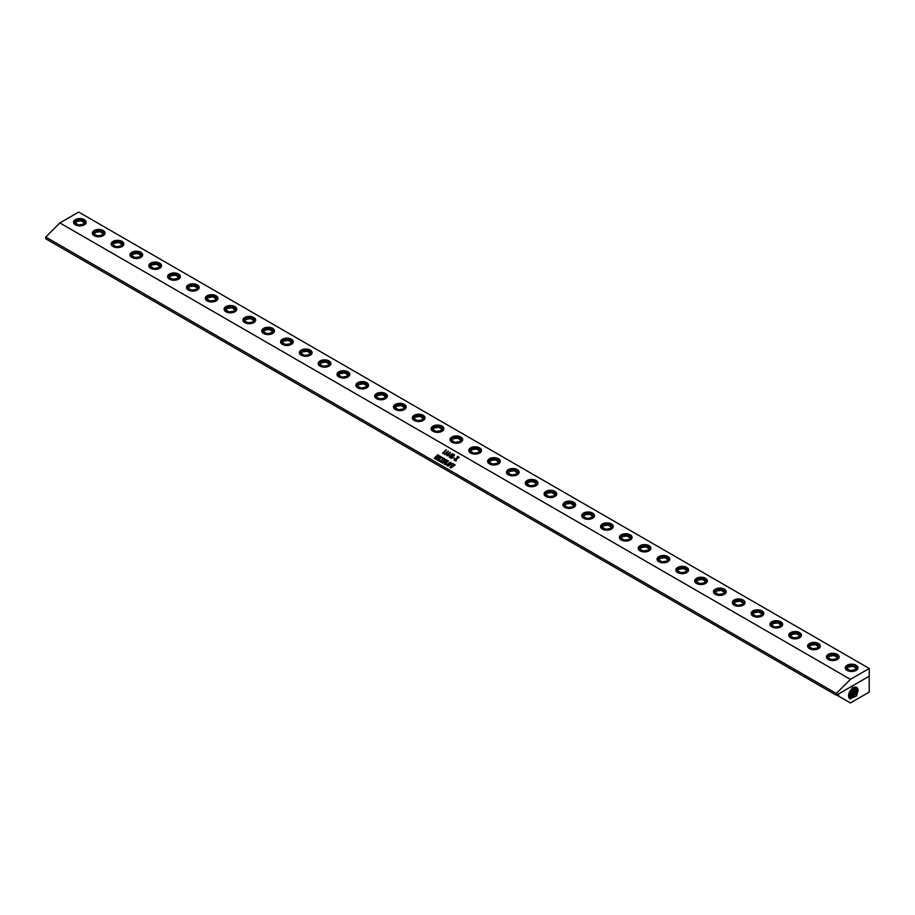 <?xml version="1.0" encoding="UTF-8"?>
<svg xmlns="http://www.w3.org/2000/svg" width="915" height="915" viewBox="0 0 915 915"><rect width="100%" height="100%" fill="white"/><g stroke="black" fill="none" stroke-linecap="round" stroke-linejoin="round"><path stroke-width="1.37" d="M449.185 453.051L447.012 455.67L450.066 453.051L450.306 452.399L449.185 453.051M447.172 455.155L450.306 452.41M447 454.984L446.852 455.83L448.041 453.714L450.477 452.239L448.167 455.327L446.852 455.83L447 454.995L450.477 452.239M869.25 668.488L78.69 212.063L59.864 222.928L850.424 679.353L836.31 693.444L836.31 695.217L869.25 676.151L869.25 668.488L850.424 679.353M59.864 222.928L45.75 237.008L836.31 693.444M434.248 458.312L437.622 454.778L436.649 458.335L438.994 455.579L439.635 455.945L435.837 459.319L437.37 455.796L434.888 458.69L434.248 458.312L438.125 455.075M436.649 458.335L438.971 455.716M441.236 457.168L439.349 458.243L440.595 458.175L439.383 459.376L439.154 458.426L437.736 459.868L439.36 459.89L438.331 460.668L436.901 459.845L440.39 456.379L441.808 457.203L441.327 457.523M439.337 459.353L439.566 458.667M437.702 459.993L439.36 459.902M436.993 459.753L440.355 456.516M443.523 459.238L442.277 459.913L441.19 462.327L440.401 461.869L441.705 460.211L439.886 461.572L439.223 461.194L441.831 459.993L442.746 457.74L443.603 458.232L442.391 459.685L443.523 459.238M439.234 461.194L441.831 460.005L442.746 457.74L443.592 458.232M442.391 459.685L443.981 458.449L444.633 458.827M446.143 460.005L444.37 461.126L445.479 461.023L444.301 462.189L444.152 461.343L442.711 463.207L441.922 462.75L445.399 459.273L446.783 460.062L445.982 460.817M444.244 462.166L444.496 461.549M441.922 462.75L445.376 459.41M444.987 464.134L446.669 463.997L445.571 464.854L444.13 464.019L447.618 460.554L448.453 461.034L444.976 464.122L446.669 464.008M444.233 463.928L447.595 460.691M447.229 465.14L447.355 466.01L448.293 463.665L451.015 462.395L450.111 464.694L448.522 465.861L447.355 466.01L447.229 465.129L448.281 463.665L449.94 462.487L451.026 462.395L451.129 463.265L451.026 462.395M451.77 467.165L455.201 464.934L450.832 468.022L452.582 465.518L449.894 467.474L452.628 463.436L453.314 463.836L450.878 466.639L453.497 463.951L454.229 464.363L451.77 467.165L454.652 464.614L455.213 464.934M449.894 467.474L452.525 463.539L453.302 463.836M450.878 466.639L453.405 464.042M445.536 450.146L446.509 449.928L443.18 453.611L442.483 453.211L446.497 449.94M442.494 453.222L445.754 450.157M444.953 453.817L448.43 451.049L446.12 454.137L444.804 454.652L444.953 453.806L448.43 451.049M450.603 455.876L449.322 457.157L449.562 455.327L452.879 453.611L450.855 456.025M452.216 457.775L451.472 458.404L450.374 457.763L454.515 454.561L454.126 455.773L451.049 457.546L452.262 457.809L451.061 457.557M450.374 457.775L454.046 454.915M454.515 454.561L453.005 455.235M453.463 457.992L454.561 458.015L453.463 457.992M458.266 457.889L457.008 458.564L455.933 460.977L455.132 460.519L456.448 458.861L454.618 460.222L453.966 459.833L456.574 458.644L457.477 456.391L458.335 456.882L457.134 458.335L458.266 457.889M453.966 459.845L456.574 458.655L457.489 456.391L458.346 456.882M457.134 458.335L458.712 457.1L459.376 457.477M447.492 465.255L448.35 465.701L449.734 464.591L450.878 463.162L450.066 462.681L447.492 465.255L448.35 465.689L449.723 464.591L450.809 462.567M437.37 455.796L435.792 459.296M438.903 455.67L439.635 455.945M445.308 459.364L446.772 460.073M444.37 461.126L445.468 461.023M447.526 460.645L448.453 461.034M441.705 460.211L440.401 461.869M453.417 464.042L454.217 464.374M452.582 465.518L450.786 467.988M440.298 456.471L441.808 457.203M439.349 458.243L440.595 458.175M84.352 224.838L84.352 224.838A6.348 3.66 0 0 0 84.352 219.657A6.348 3.66 0 0 0 75.385 219.657A6.348 3.66 0 0 0 75.385 224.838A6.348 3.66 0 0 0 84.352 224.838L83.986 225.056M103.178 235.704L103.178 235.704A6.348 3.66 0 0 0 103.178 230.523A6.348 3.66 0 0 0 94.199 230.523A6.348 3.66 0 0 0 94.199 235.704A6.348 3.66 0 0 0 103.178 235.704L102.812 235.921M122.004 246.57L122.004 246.57A6.348 3.66 0 0 0 122.004 241.388A6.348 3.66 0 0 0 113.025 241.388A6.348 3.66 0 0 0 113.025 246.57A6.348 3.66 0 0 0 122.004 246.57L121.626 246.787M140.819 257.447L140.819 257.447A6.348 3.66 0 0 0 140.819 252.266A6.348 3.66 0 0 0 131.852 252.266A6.348 3.66 0 0 0 131.852 257.447A6.348 3.66 0 0 0 140.819 257.447L140.453 257.653M159.645 268.312L159.645 268.312A6.348 3.66 0 0 0 159.645 263.131A6.348 3.66 0 0 0 150.678 263.131A6.348 3.66 0 0 0 150.678 268.312A6.348 3.66 0 0 0 159.645 268.312L159.279 268.518M169.492 273.997A6.348 3.66 0 0 0 169.492 279.178A6.348 3.66 0 0 0 178.471 279.178L178.471 279.178A6.348 3.66 0 0 0 178.471 273.997A6.348 3.66 0 0 0 169.492 273.997M197.297 290.044L197.297 290.044A6.348 3.66 0 0 0 197.297 284.862A6.348 3.66 0 0 0 188.318 284.862A6.348 3.66 0 0 0 188.318 290.044A6.348 3.66 0 0 0 197.297 290.044L196.919 290.261M216.112 300.909L216.112 300.909A6.348 3.66 0 0 0 216.112 295.728A6.348 3.66 0 0 0 207.145 295.728A6.348 3.66 0 0 0 207.145 300.909A6.348 3.66 0 0 0 216.112 300.909L215.746 301.126M234.938 311.775L234.938 311.775A6.348 3.66 0 0 0 234.938 306.594A6.348 3.66 0 0 0 225.959 306.594A6.348 3.66 0 0 0 225.959 311.775A6.348 3.66 0 0 0 234.938 311.775L234.572 311.992M253.764 322.64L253.764 322.64A6.348 3.66 0 0 0 253.764 317.459A6.348 3.66 0 0 0 244.785 317.459A6.348 3.66 0 0 0 244.785 322.64A6.348 3.66 0 0 0 253.764 322.64L253.386 322.858M272.579 333.518L272.579 333.518A6.348 3.66 0 0 0 272.579 328.336A6.348 3.66 0 0 0 263.611 328.336A6.348 3.66 0 0 0 263.611 333.518A6.348 3.66 0 0 0 272.579 333.518L272.213 333.723M291.405 344.383L291.405 344.383A6.348 3.66 0 0 0 291.405 339.202A6.348 3.66 0 0 0 282.438 339.202A6.348 3.66 0 0 0 282.438 344.383A6.348 3.66 0 0 0 291.405 344.383L291.039 344.589M310.231 355.249L310.231 355.249A6.348 3.66 0 0 0 310.231 350.068A6.348 3.66 0 0 0 301.252 350.068A6.348 3.66 0 0 0 301.252 355.249A6.348 3.66 0 0 0 310.231 355.249L309.865 355.466M329.057 366.114L329.057 366.114A6.348 3.66 0 0 0 329.057 360.933A6.348 3.66 0 0 0 320.078 360.933A6.348 3.66 0 0 0 320.078 366.114A6.348 3.66 0 0 0 329.057 366.114L328.679 366.332M347.872 376.98L347.872 376.98A6.348 3.66 0 0 0 347.872 371.799A6.348 3.66 0 0 0 338.905 371.799A6.348 3.66 0 0 0 338.905 376.98A6.348 3.66 0 0 0 347.872 376.98L347.506 377.197M366.698 387.846L366.698 387.846A6.348 3.66 0 0 0 366.698 382.664A6.348 3.66 0 0 0 357.719 382.664A6.348 3.66 0 0 0 357.719 387.846A6.348 3.66 0 0 0 366.698 387.846L366.332 388.063M385.524 398.711L385.524 398.711A6.348 3.66 0 0 0 385.524 393.53A6.348 3.66 0 0 0 376.545 393.53A6.348 3.66 0 0 0 376.545 398.711A6.348 3.66 0 0 0 385.524 398.711L385.146 398.929M404.339 409.588L404.339 409.588A6.348 3.66 0 0 0 404.339 404.407A6.348 3.66 0 0 0 395.372 404.407A6.348 3.66 0 0 0 395.372 409.588A6.348 3.66 0 0 0 404.339 409.588L403.973 409.794M423.165 420.454L423.165 420.454A6.348 3.66 0 0 0 423.165 415.273A6.348 3.66 0 0 0 414.198 415.273A6.348 3.66 0 0 0 414.198 420.454A6.348 3.66 0 0 0 423.165 420.454L422.799 420.66M441.991 431.32L441.991 431.32A6.348 3.66 0 0 0 441.991 426.138A6.348 3.66 0 0 0 433.012 426.138A6.348 3.66 0 0 0 433.012 431.32A6.348 3.66 0 0 0 441.991 431.32L441.625 431.537M460.817 442.185L460.817 442.185A6.348 3.66 0 0 0 460.817 437.004A6.348 3.66 0 0 0 451.838 437.004A6.348 3.66 0 0 0 451.838 442.185A6.348 3.66 0 0 0 460.817 442.185L460.439 442.403M479.632 453.051L479.632 453.051A6.348 3.66 0 0 0 479.632 447.87A6.348 3.66 0 0 0 470.665 447.87A6.348 3.66 0 0 0 470.665 453.051A6.348 3.66 0 0 0 479.632 453.051L479.266 453.268M498.458 463.916L498.458 463.916A6.348 3.66 0 0 0 498.458 458.735A6.348 3.66 0 0 0 489.479 458.735A6.348 3.66 0 0 0 489.479 463.916A6.348 3.66 0 0 0 498.458 463.916L498.092 464.134M517.284 474.782L517.284 474.782A6.348 3.66 0 0 0 517.284 469.601A6.348 3.66 0 0 0 508.305 469.601A6.348 3.66 0 0 0 508.305 474.782A6.348 3.66 0 0 0 517.284 474.782L516.906 474.999M536.099 485.659L536.099 485.659A6.348 3.66 0 0 0 536.099 480.478A6.348 3.66 0 0 0 527.131 480.478A6.348 3.66 0 0 0 527.131 485.659A6.348 3.66 0 0 0 536.099 485.659L535.732 485.865M554.925 496.525L554.925 496.525A6.348 3.66 0 0 0 554.925 491.344A6.348 3.66 0 0 0 545.958 491.344A6.348 3.66 0 0 0 545.958 496.525A6.348 3.66 0 0 0 554.925 496.525L554.559 496.731M573.751 507.39L573.751 507.39A6.348 3.66 0 0 0 573.751 502.209A6.348 3.66 0 0 0 564.772 502.209A6.348 3.66 0 0 0 564.772 507.39A6.348 3.66 0 0 0 573.751 507.39L573.385 507.608M592.577 518.256L592.577 518.256A6.348 3.66 0 0 0 592.577 513.075A6.348 3.66 0 0 0 583.598 513.075A6.348 3.66 0 0 0 583.598 518.256A6.348 3.66 0 0 0 592.577 518.256L592.199 518.473M611.392 529.122L611.392 529.122A6.348 3.66 0 0 0 611.392 523.94A6.348 3.66 0 0 0 602.425 523.94A6.348 3.66 0 0 0 602.425 529.122A6.348 3.66 0 0 0 611.392 529.122L611.026 529.339M630.218 539.987L630.218 539.987A6.348 3.66 0 0 0 630.218 534.806A6.348 3.66 0 0 0 621.239 534.806A6.348 3.66 0 0 0 621.239 539.987A6.348 3.66 0 0 0 630.218 539.987L629.852 540.205M649.044 550.853L649.044 550.853A6.348 3.66 0 0 0 649.044 545.672A6.348 3.66 0 0 0 640.065 545.672A6.348 3.66 0 0 0 640.065 550.853A6.348 3.66 0 0 0 649.044 550.853L648.666 551.07M667.858 561.73L667.858 561.73A6.348 3.66 0 0 0 667.858 556.549A6.348 3.66 0 0 0 658.892 556.549A6.348 3.66 0 0 0 658.892 561.73A6.348 3.66 0 0 0 667.858 561.73L667.493 561.936M686.685 572.596L686.685 572.596A6.348 3.66 0 0 0 686.685 567.414A6.348 3.66 0 0 0 677.718 567.414A6.348 3.66 0 0 0 677.718 572.596A6.348 3.66 0 0 0 686.685 572.596L686.319 572.801M705.511 583.461L705.511 583.461A6.348 3.66 0 0 0 705.511 578.28A6.348 3.66 0 0 0 696.532 578.28A6.348 3.66 0 0 0 696.532 583.461A6.348 3.66 0 0 0 705.511 583.461L705.145 583.678M724.337 594.327L724.337 594.327A6.348 3.66 0 0 0 724.337 589.146A6.348 3.66 0 0 0 715.358 589.146A6.348 3.66 0 0 0 715.358 594.327A6.348 3.66 0 0 0 724.337 594.327L723.959 594.544M743.152 605.192L743.152 605.192A6.348 3.66 0 0 0 743.152 600.011A6.348 3.66 0 0 0 734.185 600.011A6.348 3.66 0 0 0 734.185 605.192A6.348 3.66 0 0 0 743.152 605.192L742.786 605.41M761.978 616.058L761.978 616.058A6.348 3.66 0 0 0 761.978 610.877A6.348 3.66 0 0 0 752.999 610.877A6.348 3.66 0 0 0 752.999 616.058A6.348 3.66 0 0 0 761.978 616.058L761.612 616.275M780.804 626.924L780.804 626.924A6.348 3.66 0 0 0 780.804 621.743A6.348 3.66 0 0 0 771.825 621.743A6.348 3.66 0 0 0 771.825 626.924A6.348 3.66 0 0 0 780.804 626.924L780.426 627.141M799.619 637.801L799.619 637.801A6.348 3.66 0 0 0 799.619 632.62A6.348 3.66 0 0 0 790.652 632.62A6.348 3.66 0 0 0 790.652 637.801A6.348 3.66 0 0 0 799.619 637.801L799.252 638.007M818.445 648.666L818.445 648.666A6.348 3.66 0 0 0 818.445 643.485A6.348 3.66 0 0 0 809.478 643.485A6.348 3.66 0 0 0 809.478 648.666A6.348 3.66 0 0 0 818.445 648.666L818.079 648.872M837.271 659.532L837.271 659.532A6.348 3.66 0 0 0 837.271 654.351A6.348 3.66 0 0 0 828.292 654.351A6.348 3.66 0 0 0 828.292 659.532A6.348 3.66 0 0 0 837.271 659.532L836.905 659.749M856.097 670.398L856.097 670.398A6.348 3.66 0 0 0 856.097 665.216A6.348 3.66 0 0 0 847.118 665.216A6.348 3.66 0 0 0 847.118 670.398A6.348 3.66 0 0 0 856.097 670.398L855.719 670.615M45.75 237.008L45.75 238.792L836.31 695.217M84.157 224.941A5.822 3.363 0 0 0 85.69 222.677A5.822 3.363 0 0 0 85.69 222.551M74.046 222.551A5.822 3.363 0 0 0 74.046 222.677A5.822 3.363 0 0 0 75.579 224.941M102.983 235.818A5.822 3.363 0 0 0 104.516 233.542A5.822 3.363 0 0 0 104.504 233.417M92.873 233.417A5.822 3.363 0 0 0 92.873 233.542A5.822 3.363 0 0 0 94.394 235.818M121.809 246.684A5.822 3.363 0 0 0 123.331 244.408A5.822 3.363 0 0 0 123.331 244.282M111.699 244.282A5.822 3.363 0 0 0 111.687 244.408A5.822 3.363 0 0 0 113.22 246.684M140.636 257.55A5.822 3.363 0 0 0 142.157 255.274A5.822 3.363 0 0 0 142.157 255.148M130.525 255.148A5.822 3.363 0 0 0 130.513 255.274A5.822 3.363 0 0 0 132.046 257.55M159.45 268.415A5.822 3.363 0 0 0 160.983 266.151A5.822 3.363 0 0 0 160.983 266.013M149.339 266.013A5.822 3.363 0 0 0 149.339 266.151A5.822 3.363 0 0 0 150.861 268.415M168.166 276.89A5.822 3.363 0 0 0 168.166 277.016A5.822 3.363 0 0 0 169.687 279.281M178.276 279.281A5.822 3.363 0 0 0 179.809 277.016A5.822 3.363 0 0 0 179.797 276.89M197.102 290.147A5.822 3.363 0 0 0 198.624 287.882A5.822 3.363 0 0 0 198.624 287.756M186.992 287.756A5.822 3.363 0 0 0 186.98 287.882A5.822 3.363 0 0 0 188.513 290.147M215.917 301.024A5.822 3.363 0 0 0 217.45 298.748A5.822 3.363 0 0 0 217.45 298.622M205.806 298.622A5.822 3.363 0 0 0 205.806 298.748A5.822 3.363 0 0 0 207.339 301.024M234.743 311.889A5.822 3.363 0 0 0 236.276 309.613A5.822 3.363 0 0 0 236.264 309.487M224.633 309.487A5.822 3.363 0 0 0 224.633 309.613A5.822 3.363 0 0 0 226.154 311.889M253.569 322.755A5.822 3.363 0 0 0 255.091 320.479A5.822 3.363 0 0 0 255.091 320.353M243.459 320.353A5.822 3.363 0 0 0 243.447 320.479A5.822 3.363 0 0 0 244.98 322.755M272.396 333.62A5.822 3.363 0 0 0 273.917 331.344A5.822 3.363 0 0 0 273.917 331.219M262.285 331.219A5.822 3.363 0 0 0 262.273 331.344A5.822 3.363 0 0 0 263.806 333.62M291.21 344.486A5.822 3.363 0 0 0 292.743 342.221A5.822 3.363 0 0 0 292.743 342.084M281.099 342.084A5.822 3.363 0 0 0 281.099 342.221A5.822 3.363 0 0 0 282.621 344.486M310.036 355.352A5.822 3.363 0 0 0 311.569 353.087A5.822 3.363 0 0 0 311.558 352.961M299.926 352.961A5.822 3.363 0 0 0 299.926 353.087A5.822 3.363 0 0 0 301.447 355.352M328.862 366.217A5.822 3.363 0 0 0 330.384 363.953A5.822 3.363 0 0 0 330.384 363.827M318.752 363.827A5.822 3.363 0 0 0 318.74 363.953A5.822 3.363 0 0 0 320.273 366.217M347.677 377.094A5.822 3.363 0 0 0 349.21 374.818A5.822 3.363 0 0 0 349.21 374.693M337.566 374.693A5.822 3.363 0 0 0 337.566 374.818A5.822 3.363 0 0 0 339.099 377.094M366.503 387.96A5.822 3.363 0 0 0 368.036 385.684A5.822 3.363 0 0 0 368.024 385.558M356.393 385.558A5.822 3.363 0 0 0 356.393 385.684A5.822 3.363 0 0 0 357.914 387.96M385.329 398.826A5.822 3.363 0 0 0 386.851 396.55A5.822 3.363 0 0 0 386.851 396.424M375.219 396.424A5.822 3.363 0 0 0 375.207 396.55A5.822 3.363 0 0 0 376.74 398.826M404.156 409.691A5.822 3.363 0 0 0 405.677 407.427A5.822 3.363 0 0 0 405.677 407.289M394.045 407.289A5.822 3.363 0 0 0 394.033 407.427A5.822 3.363 0 0 0 395.566 409.691M422.97 420.557A5.822 3.363 0 0 0 424.503 418.292A5.822 3.363 0 0 0 424.503 418.155M412.859 418.155A5.822 3.363 0 0 0 412.859 418.292A5.822 3.363 0 0 0 414.381 420.557M441.796 431.423A5.822 3.363 0 0 0 443.329 429.158A5.822 3.363 0 0 0 443.318 429.032M431.686 429.032A5.822 3.363 0 0 0 431.686 429.158A5.822 3.363 0 0 0 433.207 431.423M460.622 442.288A5.822 3.363 0 0 0 462.144 440.024A5.822 3.363 0 0 0 462.144 439.898M450.512 439.898A5.822 3.363 0 0 0 450.5 440.024A5.822 3.363 0 0 0 452.033 442.288M479.437 453.165A5.822 3.363 0 0 0 480.97 450.889A5.822 3.363 0 0 0 480.97 450.763M469.326 450.763A5.822 3.363 0 0 0 469.326 450.889A5.822 3.363 0 0 0 470.859 453.165M498.263 464.031A5.822 3.363 0 0 0 499.796 461.755A5.822 3.363 0 0 0 499.784 461.629M488.153 461.629A5.822 3.363 0 0 0 488.153 461.755A5.822 3.363 0 0 0 489.674 464.031M517.089 474.896A5.822 3.363 0 0 0 518.611 472.62A5.822 3.363 0 0 0 518.611 472.495M506.979 472.495A5.822 3.363 0 0 0 506.967 472.62A5.822 3.363 0 0 0 508.5 474.896M535.916 485.762A5.822 3.363 0 0 0 537.437 483.497A5.822 3.363 0 0 0 537.437 483.36M525.805 483.36A5.822 3.363 0 0 0 525.793 483.497A5.822 3.363 0 0 0 527.326 485.762M554.73 496.628A5.822 3.363 0 0 0 556.263 494.363A5.822 3.363 0 0 0 556.263 494.226M544.619 494.226A5.822 3.363 0 0 0 544.619 494.363A5.822 3.363 0 0 0 546.141 496.628M573.556 507.493A5.822 3.363 0 0 0 575.089 505.229A5.822 3.363 0 0 0 575.077 505.103M563.446 505.103A5.822 3.363 0 0 0 563.446 505.229A5.822 3.363 0 0 0 564.967 507.493M592.382 518.359A5.822 3.363 0 0 0 593.904 516.094A5.822 3.363 0 0 0 593.904 515.969M582.272 515.969A5.822 3.363 0 0 0 582.26 516.094A5.822 3.363 0 0 0 583.793 518.359M611.197 529.236A5.822 3.363 0 0 0 612.73 526.96A5.822 3.363 0 0 0 612.73 526.834M601.086 526.834A5.822 3.363 0 0 0 601.086 526.96A5.822 3.363 0 0 0 602.619 529.236M630.023 540.102A5.822 3.363 0 0 0 631.556 537.826A5.822 3.363 0 0 0 631.544 537.7M619.913 537.7A5.822 3.363 0 0 0 619.913 537.826A5.822 3.363 0 0 0 621.434 540.102M648.849 550.967A5.822 3.363 0 0 0 650.371 548.691A5.822 3.363 0 0 0 650.371 548.565M638.739 548.565A5.822 3.363 0 0 0 638.727 548.691A5.822 3.363 0 0 0 640.26 550.967M667.676 561.833A5.822 3.363 0 0 0 669.197 559.568A5.822 3.363 0 0 0 669.197 559.431M657.565 559.431A5.822 3.363 0 0 0 657.553 559.568A5.822 3.363 0 0 0 659.086 561.833M686.49 572.699A5.822 3.363 0 0 0 688.023 570.434A5.822 3.363 0 0 0 688.023 570.297M676.379 570.297A5.822 3.363 0 0 0 676.379 570.434A5.822 3.363 0 0 0 677.901 572.699M705.316 583.564A5.822 3.363 0 0 0 706.849 581.3A5.822 3.363 0 0 0 706.837 581.174M695.206 581.174A5.822 3.363 0 0 0 695.206 581.3A5.822 3.363 0 0 0 696.727 583.564M724.142 594.43A5.822 3.363 0 0 0 725.664 592.165A5.822 3.363 0 0 0 725.664 592.039M714.032 592.039A5.822 3.363 0 0 0 714.02 592.165A5.822 3.363 0 0 0 715.553 594.43M742.957 605.307A5.822 3.363 0 0 0 744.49 603.031A5.822 3.363 0 0 0 744.49 602.905M732.846 602.905A5.822 3.363 0 0 0 732.846 603.031A5.822 3.363 0 0 0 734.379 605.307M761.783 616.172A5.822 3.363 0 0 0 763.316 613.896A5.822 3.363 0 0 0 763.304 613.771M751.673 613.771A5.822 3.363 0 0 0 751.673 613.896A5.822 3.363 0 0 0 753.194 616.172M780.609 627.038A5.822 3.363 0 0 0 782.131 624.762A5.822 3.363 0 0 0 782.131 624.636M770.499 624.636A5.822 3.363 0 0 0 770.487 624.762A5.822 3.363 0 0 0 772.02 627.038M799.436 637.904A5.822 3.363 0 0 0 800.957 635.639A5.822 3.363 0 0 0 800.957 635.502M789.325 635.502A5.822 3.363 0 0 0 789.313 635.639A5.822 3.363 0 0 0 790.846 637.904M818.25 648.769A5.822 3.363 0 0 0 819.783 646.505A5.822 3.363 0 0 0 819.783 646.367M808.139 646.367A5.822 3.363 0 0 0 808.139 646.505A5.822 3.363 0 0 0 809.661 648.769M837.076 659.635A5.822 3.363 0 0 0 838.609 657.37A5.822 3.363 0 0 0 838.598 657.245M826.966 657.245A5.822 3.363 0 0 0 826.966 657.37A5.822 3.363 0 0 0 828.487 659.635M855.902 670.501A5.822 3.363 0 0 0 857.424 668.236A5.822 3.363 0 0 0 857.424 668.11M845.792 668.11A5.822 3.363 0 0 0 845.78 668.236A5.822 3.363 0 0 0 847.313 670.501M97.436 235.818L102.114 235.098L103.372 232.399L99.941 230.42L95.263 231.14L94.016 233.84L97.436 235.818M116.262 246.684L120.94 245.963L122.187 243.264L118.767 241.286L114.089 242.006L112.842 244.705L116.262 246.684M135.088 257.55L139.755 256.829L141.013 254.13L137.593 252.151L132.915 252.872L131.657 255.571L135.088 257.55M153.903 268.415L158.581 267.695L159.839 264.995L156.408 263.017L151.741 263.737L150.483 266.437L153.903 268.415M172.729 279.281L177.407 278.56L178.654 275.861L175.234 273.882L170.556 274.614L169.309 277.314L172.729 279.281M191.555 290.158L196.233 289.426L197.48 286.727L194.06 284.748L189.382 285.48L188.135 288.179L191.555 290.158M210.37 301.024L215.048 300.292L216.306 297.592L212.886 295.625L208.208 296.346L206.95 299.045L210.37 301.024M229.196 311.889L233.874 311.169L235.132 308.469L231.701 306.491L227.023 307.211L225.776 309.911L229.196 311.889M248.022 322.755L252.7 322.034L253.947 319.335L250.527 317.356L245.849 318.077L244.602 320.776L248.022 322.755M266.848 333.62L271.515 332.9L272.773 330.201L269.353 328.222L264.675 328.943L263.417 331.642L266.848 333.62M285.663 344.486L290.341 343.766L291.599 341.066L288.168 339.088L283.501 339.808L282.243 342.507L285.663 344.486M304.489 355.352L309.167 354.631L310.414 351.932L306.994 349.953L302.316 350.685L301.069 353.384L304.489 355.352M323.315 366.229L327.993 365.497L329.24 362.798L325.82 360.83L321.142 361.551L319.895 364.25L323.315 366.229M342.13 377.094L346.808 376.362L348.066 373.663L344.646 371.696L339.968 372.416L338.71 375.116L342.13 377.094M360.956 387.96L365.634 387.239L366.892 384.54L363.461 382.562L358.783 383.282L357.536 385.981L360.956 387.96M379.782 398.826L384.46 398.105L385.707 395.406L382.287 393.427L377.609 394.148L376.362 396.847L379.782 398.826M398.608 409.691L403.275 408.971L404.533 406.271L401.113 404.293L396.435 405.013L395.177 407.713L398.608 409.691M417.423 420.557L422.101 419.836L423.359 417.137L419.928 415.158L415.261 415.879L414.003 418.578L417.423 420.557M436.249 431.423L440.927 430.702L442.174 428.003L438.754 426.024L434.076 426.756L432.829 429.455L436.249 431.423M455.075 442.3L459.753 441.568L461 438.868L457.58 436.901L452.902 437.622L451.655 440.321L455.075 442.3M473.89 453.165L478.568 452.433L479.826 449.734L476.406 447.767L471.728 448.487L470.47 451.187L473.89 453.165M492.716 464.031L497.394 463.31L498.652 460.611L495.221 458.632L490.543 459.353L489.296 462.052L492.716 464.031M511.542 474.896L516.22 474.176L517.467 471.477L514.047 469.498L509.369 470.219L508.122 472.918L511.542 474.896M530.368 485.762L535.035 485.041L536.293 482.342L532.873 480.364L528.195 481.084L526.937 483.783L530.368 485.762M549.183 496.628L553.861 495.907L555.119 493.208L551.688 491.229L547.021 491.95L545.763 494.649L549.183 496.628M568.009 507.493L572.687 506.773L573.934 504.074L570.514 502.095L565.836 502.827L564.589 505.526L568.009 507.493M586.835 518.37L591.513 517.638L592.76 514.939L589.34 512.972L584.662 513.692L583.415 516.392L586.835 518.37M605.65 529.236L610.328 528.504L611.586 525.805L608.166 523.837L603.488 524.558L602.23 527.257L605.65 529.236M624.476 540.102L629.154 539.381L630.412 536.682L626.981 534.703L622.303 535.424L621.056 538.123L624.476 540.102M643.302 550.967L647.98 550.247L649.227 547.547L645.807 545.569L641.129 546.289L639.882 548.989L643.302 550.967M662.128 561.833L666.795 561.112L668.053 558.413L664.633 556.434L659.955 557.155L658.697 559.854L662.128 561.833M680.943 572.699L685.621 571.978L686.879 569.279L683.448 567.3L678.781 568.021L677.523 570.731L680.943 572.699M699.769 583.564L704.447 582.844L705.694 580.144L702.274 578.166L697.596 578.898L696.349 581.597L699.769 583.564M718.595 594.441L723.273 593.709L724.52 591.01L721.1 589.043L716.422 589.763L715.175 592.462L718.595 594.441M737.41 605.307L742.088 604.575L743.346 601.876L739.926 599.908L735.248 600.629L733.99 603.328L737.41 605.307M756.236 616.172L760.914 615.452L762.172 612.753L758.741 610.774L754.063 611.495L752.816 614.194L756.236 616.172M775.062 627.038L779.74 626.317L780.987 623.618L777.567 621.64L772.889 622.36L771.642 625.059L775.062 627.038M793.888 637.904L798.555 637.183L799.813 634.484L796.393 632.505L791.715 633.226L790.457 635.925L793.888 637.904M812.703 648.769L817.381 648.049L818.639 645.35L815.208 643.371L810.541 644.091L809.283 646.802L812.703 648.769M831.529 659.635L836.207 658.914L837.454 656.215L834.034 654.236L829.356 654.968L828.109 657.668L831.529 659.635M850.355 670.512L855.033 669.78L856.28 667.081L852.86 665.114L848.182 665.834L846.935 668.533L850.355 670.512M95.263 231.14L94.485 234.114M99.941 230.42L99.941 231.701L95.263 232.421M102.892 233.405L99.941 231.701M114.089 242.006L113.311 244.98M118.767 241.286L118.767 242.567L114.089 243.287M121.718 244.271L118.767 242.567M132.915 252.872L132.126 255.845M137.593 252.151L137.593 253.432L132.915 254.164M140.544 255.136L137.593 253.432M151.741 263.737L150.952 266.711M156.408 263.017L156.408 264.298L151.741 265.03M159.37 266.002L156.408 264.298M170.556 274.614L169.778 277.577M175.234 273.882L175.234 275.175L170.556 275.895M178.185 276.879L175.234 275.175M189.382 285.48L188.604 288.442M194.06 284.748L194.06 286.04L189.382 286.761M197.011 287.745L194.06 286.04M208.208 296.346L207.419 299.319M212.886 295.625L212.886 296.906L208.208 297.627M215.837 298.61L212.886 296.906M227.023 307.211L226.245 310.185M231.701 306.491L231.701 307.772L227.023 308.492M234.652 309.476L231.701 307.772M245.849 318.077L245.071 321.051M250.527 317.356L250.527 318.637L245.849 319.358M253.478 320.341L250.527 318.637M264.675 328.943L263.886 331.916M269.353 328.222L269.353 329.503L264.675 330.235M272.304 331.207L269.353 329.503M283.501 339.808L282.712 342.782M288.168 339.088L288.168 340.369L283.501 341.101M291.13 342.073L288.168 340.369M302.316 350.685L301.538 353.647M306.994 349.953L306.994 351.246L302.316 351.966M309.945 352.95L306.994 351.246M321.142 361.551L320.364 364.513M325.82 360.83L325.82 362.111L321.142 362.832M328.771 363.815L325.82 362.111M339.968 372.416L339.179 375.39M344.646 371.696L344.646 372.977L339.968 373.697M347.597 374.681L344.646 372.977M358.783 383.282L358.005 386.256M363.461 382.562L363.461 383.843L358.783 384.563M366.412 385.547L363.461 383.843M377.609 394.148L376.831 397.121M382.287 393.427L382.287 394.708L377.609 395.429M385.238 396.412L382.287 394.708M396.435 405.013L395.646 407.987M401.113 404.293L401.113 405.574L396.435 406.306M404.064 407.278L401.113 405.574M415.261 415.879L414.472 418.853M419.928 415.158L419.928 416.439L415.261 417.171M422.89 418.155L419.928 416.439M434.076 426.756L433.298 429.718M438.754 426.024L438.754 427.316L434.076 428.037M441.705 429.021L438.754 427.316M452.902 437.622L452.124 440.584M457.58 436.901L457.58 438.182L452.902 438.903M460.531 439.886L457.58 438.182M471.728 448.487L470.939 451.461M476.406 447.767L476.406 449.048L471.728 449.768M479.357 450.752L476.406 449.048M490.543 459.353L489.765 462.327M495.221 458.632L495.221 459.913L490.543 460.634M498.172 461.618L495.221 459.913M509.369 470.219L508.591 473.192M514.047 469.498L514.047 470.779L509.369 471.5M516.998 472.483L514.047 470.779M528.195 481.084L527.406 484.058M532.873 480.364L532.873 481.645L528.195 482.377M535.824 483.349L532.873 481.645M547.021 491.95L546.232 494.924M551.688 491.229L551.688 492.51L547.021 493.242M554.65 494.226L551.688 492.51M565.836 502.827L565.058 505.789M570.514 502.095L570.514 503.387L565.836 504.108M573.465 505.091L570.514 503.387M584.662 513.692L583.884 516.655M589.34 512.972L589.34 514.253L584.662 514.973M592.291 515.957L589.34 514.253M603.488 524.558L602.699 527.532M608.166 523.837L608.166 525.119L603.488 525.839M611.117 526.823L608.166 525.119M622.303 535.424L621.525 538.397M626.981 534.703L626.981 535.984L622.303 536.705M629.932 537.688L626.981 535.984M641.129 546.289L640.351 549.263M645.807 545.569L645.807 546.85L641.129 547.57M648.758 548.554L645.807 546.85M659.955 557.155L659.166 560.129M664.633 556.434L664.633 557.715L659.955 558.447M667.584 559.42L664.633 557.715M678.781 568.021L677.992 570.994M683.448 567.3L683.448 568.581L678.781 569.313M686.41 570.297L683.448 568.581M697.596 578.898L696.818 581.86M702.274 578.166L702.274 579.458L697.596 580.179M705.225 581.162L702.274 579.458M716.422 589.763L715.644 592.737M721.1 589.043L721.1 590.324L716.422 591.044M724.051 592.028L721.1 590.324M735.248 600.629L734.459 603.603M739.926 599.908L739.926 601.189L735.248 601.91M742.877 602.894L739.926 601.189M754.063 611.495L753.285 614.468M758.741 610.774L758.741 612.055L754.063 612.775M761.692 613.759L758.741 612.055M772.889 622.36L772.111 625.334M777.567 621.64L777.567 622.921L772.889 623.641M780.518 624.625L777.567 622.921M791.715 633.226L790.926 636.2M796.393 632.505L796.393 633.786L791.715 634.518M799.344 635.49L796.393 633.786M810.541 644.091L809.752 647.065M815.208 643.371L815.208 644.652L810.541 645.384M818.17 646.367L815.208 644.652M829.356 654.968L828.578 657.931M834.034 654.236L834.034 655.529L829.356 656.249M836.985 657.233L834.034 655.529M848.182 665.834L847.404 668.808M852.86 665.114L852.86 666.394L848.182 667.115M855.811 668.099L852.86 666.394M78.61 224.953L83.288 224.221L84.546 221.522L81.126 219.554L76.448 220.275L75.19 222.974L78.61 224.953M81.126 219.554L81.126 220.835L76.448 221.556L75.659 223.249M84.077 222.539L81.126 220.835M76.448 220.275L76.448 221.556M836.687 695L850.424 702.937L869.25 692.072L869.147 676.208M838.62 693.89L838.666 696.143M869.09 676.242L838.666 693.925M850.39 699.049A6.645 3.832 -60 0 1 849.921 698.831A6.645 3.832 -60 0 1 849.189 692.895A6.645 3.832 -60 0 1 856.566 687.325A6.645 3.832 -60 0 1 857.79 688.858L858.133 690.322L856.554 695.915L849.909 698.82M857.79 688.858L857.264 693.238L849.658 698.637M849.337 698.305L856.44 692.781L857.126 689.933L856.177 687.165M855.845 687.085L856.566 689.601L855.88 692.461L849.143 698.031M848.914 697.55L855.056 692.003L855.319 687.051M854.919 687.096L854.496 691.683L848.788 697.161M848.651 696.498L853.684 691.225L854.267 687.257M853.775 687.451L853.123 690.905L848.617 695.949M852.963 687.68L852.3 690.448L848.674 694.988M852.403 687.348L851.739 690.127L848.823 694.13M849.577 692.003L850.733 690.082M455.144 460.519L456.448 458.873M445.125 453.977L448.259 451.221M453.474 458.003L454.549 458.026M449.093 457.031L450.02 456.116M449.231 455.67L452.879 453.623M449.734 455.373L450.386 455.75L452.113 454.034L449.734 455.373L450.386 455.75L452.113 454.023M94.577 230.912A5.822 3.363 0 0 0 92.873 233.291A5.822 3.363 0 0 0 96.464 236.39A5.822 3.363 0 0 0 102.812 235.67A5.822 3.363 0 0 0 104.516 233.291A5.822 3.363 0 0 0 102.732 230.866M113.403 241.777A5.822 3.363 0 0 0 111.687 244.156A5.822 3.363 0 0 0 115.29 247.256A5.822 3.363 0 0 0 121.626 246.535A5.822 3.363 0 0 0 123.331 244.156A5.822 3.363 0 0 0 121.558 241.732M132.218 252.643A5.822 3.363 0 0 0 130.513 255.022A5.822 3.363 0 0 0 134.105 258.133A5.822 3.363 0 0 0 140.453 257.401A5.822 3.363 0 0 0 142.157 255.022A5.822 3.363 0 0 0 140.372 252.609M151.044 263.509A5.822 3.363 0 0 0 149.339 265.888A5.822 3.363 0 0 0 152.931 268.999A5.822 3.363 0 0 0 159.279 268.267A5.822 3.363 0 0 0 160.983 265.888A5.822 3.363 0 0 0 159.199 263.474M169.87 274.386A5.822 3.363 0 0 0 168.166 276.753A5.822 3.363 0 0 0 171.757 279.864A5.822 3.363 0 0 0 178.105 279.132A5.822 3.363 0 0 0 179.809 276.753A5.822 3.363 0 0 0 178.025 274.34M188.684 285.251A5.822 3.363 0 0 0 186.98 287.619A5.822 3.363 0 0 0 190.583 290.73A5.822 3.363 0 0 0 196.919 289.998A5.822 3.363 0 0 0 198.624 287.619A5.822 3.363 0 0 0 196.851 285.206M207.511 296.117A5.822 3.363 0 0 0 205.806 298.496A5.822 3.363 0 0 0 209.398 301.595A5.822 3.363 0 0 0 215.746 300.863A5.822 3.363 0 0 0 217.45 298.496A5.822 3.363 0 0 0 215.666 296.071M226.337 306.982A5.822 3.363 0 0 0 224.633 309.362A5.822 3.363 0 0 0 228.224 312.461A5.822 3.363 0 0 0 234.572 311.74A5.822 3.363 0 0 0 236.276 309.362A5.822 3.363 0 0 0 234.492 306.937M245.163 317.848A5.822 3.363 0 0 0 243.447 320.227A5.822 3.363 0 0 0 247.05 323.327A5.822 3.363 0 0 0 253.386 322.606A5.822 3.363 0 0 0 255.091 320.227A5.822 3.363 0 0 0 253.318 317.802M263.978 328.714A5.822 3.363 0 0 0 262.273 331.093A5.822 3.363 0 0 0 265.865 334.204A5.822 3.363 0 0 0 272.213 333.472A5.822 3.363 0 0 0 273.917 331.093A5.822 3.363 0 0 0 272.132 328.679M282.804 339.579A5.822 3.363 0 0 0 281.099 341.958A5.822 3.363 0 0 0 284.691 345.069A5.822 3.363 0 0 0 291.039 344.337A5.822 3.363 0 0 0 292.743 341.958A5.822 3.363 0 0 0 290.959 339.545M301.63 350.456A5.822 3.363 0 0 0 299.926 352.824A5.822 3.363 0 0 0 303.517 355.935A5.822 3.363 0 0 0 309.865 355.203A5.822 3.363 0 0 0 311.569 352.824A5.822 3.363 0 0 0 309.785 350.411M320.444 361.322A5.822 3.363 0 0 0 318.74 363.69A5.822 3.363 0 0 0 322.343 366.801A5.822 3.363 0 0 0 328.679 366.069A5.822 3.363 0 0 0 330.384 363.69A5.822 3.363 0 0 0 328.611 361.276M339.271 372.188A5.822 3.363 0 0 0 337.566 374.567A5.822 3.363 0 0 0 341.158 377.666A5.822 3.363 0 0 0 347.506 376.934A5.822 3.363 0 0 0 349.21 374.567A5.822 3.363 0 0 0 347.425 372.142M358.097 383.053A5.822 3.363 0 0 0 356.393 385.432A5.822 3.363 0 0 0 359.984 388.532A5.822 3.363 0 0 0 366.332 387.811A5.822 3.363 0 0 0 368.036 385.432A5.822 3.363 0 0 0 366.252 383.008M376.923 393.919A5.822 3.363 0 0 0 375.207 396.298A5.822 3.363 0 0 0 378.81 399.397A5.822 3.363 0 0 0 385.146 398.677A5.822 3.363 0 0 0 386.851 396.298A5.822 3.363 0 0 0 385.078 393.873M395.738 404.785A5.822 3.363 0 0 0 394.033 407.164A5.822 3.363 0 0 0 397.625 410.275A5.822 3.363 0 0 0 403.973 409.543A5.822 3.363 0 0 0 405.677 407.164A5.822 3.363 0 0 0 403.892 404.75M414.564 415.65A5.822 3.363 0 0 0 412.859 418.029A5.822 3.363 0 0 0 416.451 421.14A5.822 3.363 0 0 0 422.799 420.408A5.822 3.363 0 0 0 424.503 418.029A5.822 3.363 0 0 0 422.719 415.616M433.39 426.527A5.822 3.363 0 0 0 431.686 428.895A5.822 3.363 0 0 0 435.277 432.006A5.822 3.363 0 0 0 441.625 431.274A5.822 3.363 0 0 0 443.329 428.895A5.822 3.363 0 0 0 441.545 426.482M452.204 437.393A5.822 3.363 0 0 0 450.5 439.76A5.822 3.363 0 0 0 454.103 442.871A5.822 3.363 0 0 0 460.439 442.139A5.822 3.363 0 0 0 462.144 439.76A5.822 3.363 0 0 0 460.371 437.347M471.031 448.259A5.822 3.363 0 0 0 469.326 450.638A5.822 3.363 0 0 0 472.918 453.737A5.822 3.363 0 0 0 479.266 453.005A5.822 3.363 0 0 0 480.97 450.638A5.822 3.363 0 0 0 479.185 448.213M489.857 459.124A5.822 3.363 0 0 0 488.153 461.503A5.822 3.363 0 0 0 491.744 464.603A5.822 3.363 0 0 0 498.092 463.882A5.822 3.363 0 0 0 499.796 461.503A5.822 3.363 0 0 0 498.012 459.078M508.683 469.99A5.822 3.363 0 0 0 506.967 472.369A5.822 3.363 0 0 0 510.57 475.468A5.822 3.363 0 0 0 516.906 474.748A5.822 3.363 0 0 0 518.611 472.369A5.822 3.363 0 0 0 516.838 469.944M527.498 480.855A5.822 3.363 0 0 0 525.793 483.234A5.822 3.363 0 0 0 529.385 486.345A5.822 3.363 0 0 0 535.732 485.613A5.822 3.363 0 0 0 537.437 483.234A5.822 3.363 0 0 0 535.652 480.821M546.324 491.721A5.822 3.363 0 0 0 544.619 494.1A5.822 3.363 0 0 0 548.211 497.211A5.822 3.363 0 0 0 554.559 496.479A5.822 3.363 0 0 0 556.263 494.1A5.822 3.363 0 0 0 554.479 491.687M565.15 502.598A5.822 3.363 0 0 0 563.446 504.966A5.822 3.363 0 0 0 567.037 508.077A5.822 3.363 0 0 0 573.385 507.345A5.822 3.363 0 0 0 575.089 504.966A5.822 3.363 0 0 0 573.305 502.552M583.964 513.464A5.822 3.363 0 0 0 582.26 515.843A5.822 3.363 0 0 0 585.863 518.942A5.822 3.363 0 0 0 592.199 518.21A5.822 3.363 0 0 0 593.904 515.843A5.822 3.363 0 0 0 592.131 513.418M602.791 524.329A5.822 3.363 0 0 0 601.086 526.708A5.822 3.363 0 0 0 604.678 529.808A5.822 3.363 0 0 0 611.026 529.076A5.822 3.363 0 0 0 612.73 526.708A5.822 3.363 0 0 0 610.946 524.284M621.617 535.195A5.822 3.363 0 0 0 619.913 537.574A5.822 3.363 0 0 0 623.504 540.674A5.822 3.363 0 0 0 629.852 539.953A5.822 3.363 0 0 0 631.556 537.574A5.822 3.363 0 0 0 629.772 535.149M640.443 546.061A5.822 3.363 0 0 0 638.727 548.44A5.822 3.363 0 0 0 642.33 551.539A5.822 3.363 0 0 0 648.666 550.819A5.822 3.363 0 0 0 650.371 548.44A5.822 3.363 0 0 0 648.598 546.015M659.258 556.926A5.822 3.363 0 0 0 657.553 559.305A5.822 3.363 0 0 0 661.145 562.416A5.822 3.363 0 0 0 667.493 561.684A5.822 3.363 0 0 0 669.197 559.305A5.822 3.363 0 0 0 667.412 556.892M678.084 567.792A5.822 3.363 0 0 0 676.379 570.171A5.822 3.363 0 0 0 679.971 573.282A5.822 3.363 0 0 0 686.319 572.55A5.822 3.363 0 0 0 688.023 570.171A5.822 3.363 0 0 0 686.239 567.758M696.91 578.669A5.822 3.363 0 0 0 695.206 581.036A5.822 3.363 0 0 0 698.797 584.147A5.822 3.363 0 0 0 705.145 583.415A5.822 3.363 0 0 0 706.849 581.036A5.822 3.363 0 0 0 705.065 578.623M715.724 589.535A5.822 3.363 0 0 0 714.02 591.913A5.822 3.363 0 0 0 717.623 595.013A5.822 3.363 0 0 0 723.959 594.281A5.822 3.363 0 0 0 725.664 591.913A5.822 3.363 0 0 0 723.891 589.489M734.551 600.4A5.822 3.363 0 0 0 732.846 602.779A5.822 3.363 0 0 0 736.438 605.879A5.822 3.363 0 0 0 742.786 605.147A5.822 3.363 0 0 0 744.49 602.779A5.822 3.363 0 0 0 742.706 600.354M753.377 611.266A5.822 3.363 0 0 0 751.673 613.645A5.822 3.363 0 0 0 755.264 616.744A5.822 3.363 0 0 0 761.612 616.024A5.822 3.363 0 0 0 763.316 613.645A5.822 3.363 0 0 0 761.532 611.22M772.203 622.131A5.822 3.363 0 0 0 770.487 624.51A5.822 3.363 0 0 0 774.09 627.61A5.822 3.363 0 0 0 780.426 626.889A5.822 3.363 0 0 0 782.131 624.51A5.822 3.363 0 0 0 780.358 622.086M791.018 632.997A5.822 3.363 0 0 0 789.313 635.376A5.822 3.363 0 0 0 792.905 638.487A5.822 3.363 0 0 0 799.252 637.755A5.822 3.363 0 0 0 800.957 635.376A5.822 3.363 0 0 0 799.172 632.963M809.844 643.863A5.822 3.363 0 0 0 808.139 646.242A5.822 3.363 0 0 0 811.731 649.353A5.822 3.363 0 0 0 818.079 648.621A5.822 3.363 0 0 0 819.783 646.242A5.822 3.363 0 0 0 817.999 643.828M828.67 654.74A5.822 3.363 0 0 0 826.966 657.107A5.822 3.363 0 0 0 830.557 660.218A5.822 3.363 0 0 0 836.905 659.486A5.822 3.363 0 0 0 838.609 657.107A5.822 3.363 0 0 0 836.825 654.694M847.484 665.605A5.822 3.363 0 0 0 845.78 667.984A5.822 3.363 0 0 0 849.383 671.084A5.822 3.363 0 0 0 855.719 670.352A5.822 3.363 0 0 0 857.424 667.984A5.822 3.363 0 0 0 855.651 665.56M102.663 235.407A5.616 3.237 0 0 0 102.663 230.82A5.616 3.237 0 0 0 94.725 230.82A5.616 3.237 0 0 0 94.725 235.407A5.616 3.237 0 0 0 102.663 235.407M121.478 246.272A5.616 3.237 0 0 0 121.478 241.697A5.616 3.237 0 0 0 113.54 241.697A5.616 3.237 0 0 0 113.54 246.272A5.616 3.237 0 0 0 121.478 246.272M140.304 257.138A5.616 3.237 0 0 0 140.304 252.563A5.616 3.237 0 0 0 132.366 252.563A5.616 3.237 0 0 0 132.366 257.138A5.616 3.237 0 0 0 140.304 257.138M159.13 268.015A5.616 3.237 0 0 0 159.13 263.428A5.616 3.237 0 0 0 151.192 263.428A5.616 3.237 0 0 0 151.192 268.015A5.616 3.237 0 0 0 159.13 268.015M170.018 274.294A5.616 3.237 0 0 0 170.018 278.881A5.616 3.237 0 0 0 177.956 278.881A5.616 3.237 0 0 0 177.956 274.294A5.616 3.237 0 0 0 170.018 274.294M196.771 289.746A5.616 3.237 0 0 0 196.771 285.16A5.616 3.237 0 0 0 188.833 285.16A5.616 3.237 0 0 0 188.833 289.746A5.616 3.237 0 0 0 196.771 289.746M215.597 300.612A5.616 3.237 0 0 0 215.597 296.025A5.616 3.237 0 0 0 207.659 296.025A5.616 3.237 0 0 0 207.659 300.612A5.616 3.237 0 0 0 215.597 300.612M234.423 311.477A5.616 3.237 0 0 0 234.423 306.891A5.616 3.237 0 0 0 226.485 306.891A5.616 3.237 0 0 0 226.485 311.477A5.616 3.237 0 0 0 234.423 311.477M253.238 322.343A5.616 3.237 0 0 0 253.238 317.768A5.616 3.237 0 0 0 245.3 317.768A5.616 3.237 0 0 0 245.3 322.343A5.616 3.237 0 0 0 253.238 322.343M272.064 333.209A5.616 3.237 0 0 0 272.064 328.634A5.616 3.237 0 0 0 264.126 328.634A5.616 3.237 0 0 0 264.126 333.209A5.616 3.237 0 0 0 272.064 333.209M290.89 344.086A5.616 3.237 0 0 0 290.89 339.499A5.616 3.237 0 0 0 282.952 339.499A5.616 3.237 0 0 0 282.952 344.086A5.616 3.237 0 0 0 290.89 344.086M309.716 354.951A5.616 3.237 0 0 0 309.716 350.365A5.616 3.237 0 0 0 301.778 350.365A5.616 3.237 0 0 0 301.778 354.951A5.616 3.237 0 0 0 309.716 354.951M328.531 365.817A5.616 3.237 0 0 0 328.531 361.231A5.616 3.237 0 0 0 320.593 361.231A5.616 3.237 0 0 0 320.593 365.817A5.616 3.237 0 0 0 328.531 365.817M347.357 376.683A5.616 3.237 0 0 0 347.357 372.096A5.616 3.237 0 0 0 339.419 372.096A5.616 3.237 0 0 0 339.419 376.683A5.616 3.237 0 0 0 347.357 376.683M366.183 387.548A5.616 3.237 0 0 0 366.183 382.962A5.616 3.237 0 0 0 358.245 382.962A5.616 3.237 0 0 0 358.245 387.548A5.616 3.237 0 0 0 366.183 387.548M384.998 398.414A5.616 3.237 0 0 0 384.998 393.839A5.616 3.237 0 0 0 377.06 393.839A5.616 3.237 0 0 0 377.06 398.414A5.616 3.237 0 0 0 384.998 398.414M403.824 409.279A5.616 3.237 0 0 0 403.824 404.704A5.616 3.237 0 0 0 395.886 404.704A5.616 3.237 0 0 0 395.886 409.279A5.616 3.237 0 0 0 403.824 409.279M422.65 420.157A5.616 3.237 0 0 0 422.65 415.57A5.616 3.237 0 0 0 414.712 415.57A5.616 3.237 0 0 0 414.712 420.157A5.616 3.237 0 0 0 422.65 420.157M441.476 431.022A5.616 3.237 0 0 0 441.476 426.436A5.616 3.237 0 0 0 433.538 426.436A5.616 3.237 0 0 0 433.538 431.022A5.616 3.237 0 0 0 441.476 431.022M460.291 441.888A5.616 3.237 0 0 0 460.291 437.301A5.616 3.237 0 0 0 452.353 437.301A5.616 3.237 0 0 0 452.353 441.888A5.616 3.237 0 0 0 460.291 441.888M479.117 452.753A5.616 3.237 0 0 0 479.117 448.167A5.616 3.237 0 0 0 471.179 448.167A5.616 3.237 0 0 0 471.179 452.753A5.616 3.237 0 0 0 479.117 452.753M497.943 463.619A5.616 3.237 0 0 0 497.943 459.044A5.616 3.237 0 0 0 490.005 459.044A5.616 3.237 0 0 0 490.005 463.619A5.616 3.237 0 0 0 497.943 463.619M516.758 474.485A5.616 3.237 0 0 0 516.758 469.91A5.616 3.237 0 0 0 508.82 469.91A5.616 3.237 0 0 0 508.82 474.485A5.616 3.237 0 0 0 516.758 474.485M535.584 485.35A5.616 3.237 0 0 0 535.584 480.775A5.616 3.237 0 0 0 527.646 480.775A5.616 3.237 0 0 0 527.646 485.35A5.616 3.237 0 0 0 535.584 485.35M554.41 496.227A5.616 3.237 0 0 0 554.41 491.641A5.616 3.237 0 0 0 546.472 491.641A5.616 3.237 0 0 0 546.472 496.227A5.616 3.237 0 0 0 554.41 496.227M573.236 507.093A5.616 3.237 0 0 0 573.236 502.507A5.616 3.237 0 0 0 565.298 502.507A5.616 3.237 0 0 0 565.298 507.093A5.616 3.237 0 0 0 573.236 507.093M592.051 517.959A5.616 3.237 0 0 0 592.051 513.372A5.616 3.237 0 0 0 584.113 513.372A5.616 3.237 0 0 0 584.113 517.959A5.616 3.237 0 0 0 592.051 517.959M610.877 528.824A5.616 3.237 0 0 0 610.877 524.238A5.616 3.237 0 0 0 602.939 524.238A5.616 3.237 0 0 0 602.939 528.824A5.616 3.237 0 0 0 610.877 528.824M629.703 539.69A5.616 3.237 0 0 0 629.703 535.115A5.616 3.237 0 0 0 621.765 535.115A5.616 3.237 0 0 0 621.765 539.69A5.616 3.237 0 0 0 629.703 539.69M648.518 550.556A5.616 3.237 0 0 0 648.518 545.981A5.616 3.237 0 0 0 640.58 545.981A5.616 3.237 0 0 0 640.58 550.556A5.616 3.237 0 0 0 648.518 550.556M667.344 561.421A5.616 3.237 0 0 0 667.344 556.846A5.616 3.237 0 0 0 659.406 556.846A5.616 3.237 0 0 0 659.406 561.421A5.616 3.237 0 0 0 667.344 561.421M686.17 572.298A5.616 3.237 0 0 0 686.17 567.712A5.616 3.237 0 0 0 678.232 567.712A5.616 3.237 0 0 0 678.232 572.298A5.616 3.237 0 0 0 686.17 572.298M704.996 583.164A5.616 3.237 0 0 0 704.996 578.577A5.616 3.237 0 0 0 697.058 578.577A5.616 3.237 0 0 0 697.058 583.164A5.616 3.237 0 0 0 704.996 583.164M723.811 594.029A5.616 3.237 0 0 0 723.811 589.443A5.616 3.237 0 0 0 715.873 589.443A5.616 3.237 0 0 0 715.873 594.029A5.616 3.237 0 0 0 723.811 594.029M742.637 604.895A5.616 3.237 0 0 0 742.637 600.309A5.616 3.237 0 0 0 734.699 600.309A5.616 3.237 0 0 0 734.699 604.895A5.616 3.237 0 0 0 742.637 604.895M761.463 615.761A5.616 3.237 0 0 0 761.463 611.186A5.616 3.237 0 0 0 753.525 611.186A5.616 3.237 0 0 0 753.525 615.761A5.616 3.237 0 0 0 761.463 615.761M780.278 626.626A5.616 3.237 0 0 0 780.278 622.051A5.616 3.237 0 0 0 772.34 622.051A5.616 3.237 0 0 0 772.34 626.626A5.616 3.237 0 0 0 780.278 626.626M799.104 637.492A5.616 3.237 0 0 0 799.104 632.917A5.616 3.237 0 0 0 791.166 632.917A5.616 3.237 0 0 0 791.166 637.492A5.616 3.237 0 0 0 799.104 637.492M817.93 648.369A5.616 3.237 0 0 0 817.93 643.783A5.616 3.237 0 0 0 809.992 643.783A5.616 3.237 0 0 0 809.992 648.369A5.616 3.237 0 0 0 817.93 648.369M836.756 659.235A5.616 3.237 0 0 0 836.756 654.648A5.616 3.237 0 0 0 828.818 654.648A5.616 3.237 0 0 0 828.818 659.235A5.616 3.237 0 0 0 836.756 659.235M855.571 670.1A5.616 3.237 0 0 0 855.571 665.514A5.616 3.237 0 0 0 847.633 665.514A5.616 3.237 0 0 0 847.633 670.1A5.616 3.237 0 0 0 855.571 670.1M75.751 220.046A5.822 3.363 0 0 0 74.046 222.425A5.822 3.363 0 0 0 77.638 225.525A5.822 3.363 0 0 0 83.986 224.793A5.822 3.363 0 0 0 85.69 222.425A5.822 3.363 0 0 0 83.906 220M83.837 224.541A5.616 3.237 0 0 0 83.837 219.955A5.616 3.237 0 0 0 75.899 219.955A5.616 3.237 0 0 0 75.899 224.541A5.616 3.237 0 0 0 83.837 224.541M853.787 688.103L854.53 687.989M855.17 688.846L855.914 688.732M856.566 689.601L857.298 689.487M92.873 233.542L94.622 230.82C99.724 229.082 103.018 229.905 104.516 233.291L104.516 233.542M111.687 244.408L113.437 241.686C118.55 239.947 121.844 240.782 123.331 244.156L123.331 244.408M130.513 255.274L132.263 252.551C137.364 250.824 140.67 251.648 142.157 255.022L142.157 255.274M149.339 266.151L151.089 263.417C156.191 261.69 159.484 262.514 160.983 265.888L160.983 266.151M179.809 277.016L179.809 276.753C178.311 273.379 175.017 272.556 169.904 274.283L168.166 277.016M186.98 287.882L188.73 285.148C193.843 283.421 197.137 284.245 198.624 287.619L198.624 287.882M205.806 298.748L207.556 296.014C212.657 294.287 215.963 295.11 217.45 298.496L217.45 298.748M224.633 309.613L226.382 306.891C231.484 305.153 234.778 305.976 236.276 309.362L236.276 309.613M243.447 320.479L245.197 317.757C250.31 316.018 253.604 316.853 255.091 320.227L255.091 320.479M262.273 331.344L264.023 328.622C269.124 326.895 272.43 327.719 273.917 331.093L273.917 331.344M281.099 342.221L282.849 339.488C287.95 337.761 291.245 338.584 292.743 341.958L292.743 342.221M299.926 353.087L301.664 350.353C306.777 348.626 310.071 349.45 311.569 352.824L311.569 353.087M318.74 363.953L320.49 361.219C325.603 359.492 328.897 360.316 330.384 363.69L330.384 363.953M337.566 374.818L339.316 372.085C344.417 370.358 347.723 371.181 349.21 374.567L349.21 374.818M356.393 385.684L358.142 382.962C363.244 381.223 366.538 382.047 368.036 385.432L368.036 385.684M375.207 396.55L376.957 393.827C382.07 392.089 385.364 392.924 386.851 396.298L386.851 396.55M394.033 407.427L395.783 404.693C400.884 402.966 404.19 403.79 405.677 407.164L405.677 407.427M412.859 418.292L414.609 415.559C419.71 413.832 423.005 414.655 424.503 418.029L424.503 418.292M431.686 429.158L433.424 426.424C438.537 424.697 441.831 425.521 443.329 428.895L443.329 429.158M450.5 440.024L452.25 437.29C457.363 435.563 460.657 436.386 462.144 439.76L462.144 440.024M469.326 450.889L471.076 448.156C476.177 446.428 479.483 447.252 480.97 450.638L480.97 450.889M488.153 461.755L489.902 459.033C495.004 457.294 498.298 458.118 499.796 461.503L499.796 461.755M506.967 472.62L508.717 469.898C513.83 468.16 517.124 468.995 518.611 472.369L518.611 472.62M525.793 483.497L527.543 480.764C532.644 479.037 535.95 479.86 537.437 483.234L537.437 483.497M544.619 494.363L546.369 491.63C551.471 489.902 554.764 490.726 556.263 494.1L556.263 494.363M563.446 505.229L565.184 502.495C570.297 500.768 573.591 501.592 575.089 504.966L575.089 505.229M582.26 516.094L584.01 513.361C589.123 511.634 592.417 512.457 593.904 515.843L593.904 516.094M601.086 526.96L602.836 524.226C607.937 522.499 611.243 523.323 612.73 526.708L612.73 526.96M619.913 537.826L621.662 535.103C626.764 533.365 630.058 534.188 631.556 537.574L631.556 537.826M638.727 548.691L640.477 545.969C645.59 544.242 648.884 545.066 650.371 548.44L650.371 548.691M657.553 559.568L659.303 556.835C664.404 555.108 667.71 555.931 669.197 559.305L669.197 559.568M676.379 570.434L678.129 567.7C683.231 565.973 686.524 566.797 688.023 570.171L688.023 570.434M695.206 581.3L696.944 578.566C702.057 576.839 705.351 577.662 706.849 581.036L706.849 581.3M714.02 592.165L715.77 589.432C720.883 587.705 724.177 588.528 725.664 591.913L725.664 592.165M732.846 603.031L734.596 600.297C739.697 598.57 743.003 599.394 744.49 602.779L744.49 603.031M751.673 613.896L753.422 611.174C758.524 609.436 761.818 610.259 763.316 613.645L763.316 613.896M770.487 624.762L772.237 622.04C777.35 620.313 780.644 621.136 782.131 624.51L782.131 624.762M789.313 635.639L791.063 632.906C796.164 631.178 799.47 632.002 800.957 635.376L800.957 635.639M808.139 646.505L809.889 643.771C814.99 642.044 818.285 642.868 819.783 646.242L819.783 646.505M826.966 657.37L828.704 654.637C833.817 652.91 837.111 653.733 838.609 657.107L838.609 657.37M845.78 668.236L847.53 665.502C852.643 663.775 855.937 664.599 857.424 667.984L857.424 668.236M85.69 222.677L85.69 222.425C84.203 219.04 80.897 218.216 75.796 219.943L74.046 222.677"/></g></svg>
